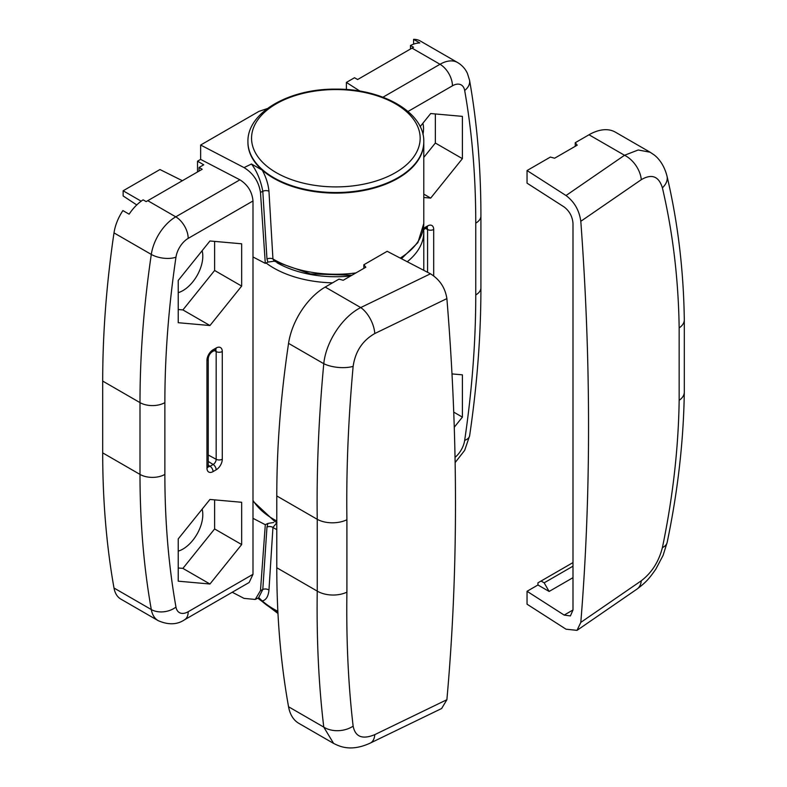 <?xml version="1.0" encoding="UTF-8"?>
<svg xmlns="http://www.w3.org/2000/svg" width="787" height="787" viewBox="0 0 787 787"><rect width="100%" height="100%" fill="white"/><g stroke="black" fill="none" stroke-linecap="round" stroke-linejoin="round"><path stroke-width="1.18" d="M274.24 261.195L267.944 262.091L266.97 259.002L262.799 191.3C260.733 180.4 256.955 171.3 251.486 164.001L262.278 170.149C266.065 177.213 268.288 184.247 268.957 191.261L272.941 258.953L274.24 261.195L310.422 273.896L351.917 275.243M276.926 522.598L272.941 527.467L268.957 590.132C268.308 596.477 266.085 600.078 262.278 600.934A87.937 50.771 0 0 0 273.679 609.04A87.937 50.771 0 0 0 277.86 611.302A87.937 50.771 0 0 1 258.874 597.667M262.278 170.149A87.937 50.771 0 0 0 273.679 178.255A87.937 50.771 0 0 0 369.516 189.254A87.937 50.771 0 0 0 423.79 142.358A87.937 50.771 180 0 1 335.862 193.12A87.937 50.771 180 0 1 247.925 142.358L247.925 141.758A87.937 50.771 180 0 0 335.862 192.53A87.937 50.771 180 0 0 423.79 141.758L423.79 223.488L417.907 242.593L401.449 258.716M202.141 250.689A28.135 16.242 -60 0 1 202.8 256.149A28.135 16.242 -60 0 1 178.236 292.666M202.141 509.159A28.135 16.242 -60 0 1 202.8 514.619A28.135 16.242 -60 0 1 178.236 551.136M188.191 238.382A17.589 10.152 60 0 0 175.757 216.838L239.907 179.81C247.797 184.817 252.155 191.88 252.991 200.97L188.191 238.382A17.589 10.152 120 0 0 175.963 257.172A932.093 538.151 120 0 0 164.867 402.619L164.867 474.413A932.093 538.151 120 0 0 175.963 607.052A17.589 10.152 120 0 0 188.191 611.725A17.589 10.152 -120 0 1 184.552 619.782C177.124 624.789 168.339 625.085 158.167 620.648A35.169 20.305 -60 0 1 151.301 609.551A949.683 548.303 -60 0 1 139.997 474.413L139.997 402.619A949.683 548.303 -60 0 1 151.301 254.427A35.169 20.305 -60 0 1 175.757 216.838L147.779 200.685L202.18 169.274L199.072 167.483L199.072 171.074M199.072 167.483L203.735 164.788L197.517 161.197L197.517 171.969M175.963 257.172A17.589 8.126 8.4 0 1 151.301 254.427L113.997 232.893A35.169 20.305 120 0 1 122.9 210.582L129.117 214.172A35.169 20.305 -60 0 1 143.106 199.849L146.166 201.61L147.779 200.685M252.991 200.97L252.991 574.313L249.154 582.478L184.552 619.782M178.236 322.709L209.952 325.533L241.658 286.084L241.658 243.803L209.952 240.979L178.236 280.428L178.236 322.709M241.658 544.555L241.658 502.283L209.952 499.45L178.236 538.898L178.236 581.18L209.952 584.013L241.658 544.555L214.615 528.943L214.615 499.863M113.997 232.893A949.683 548.303 120 0 0 102.694 381.075L102.694 452.879A949.683 548.303 120 0 0 113.997 588.017A35.169 20.305 120 0 0 120.864 599.114L158.167 620.648M239.907 179.81L200.646 159.397L197.517 161.197M200.646 159.397L200.646 145.034L258.972 111.361L267.393 108.547M232.234 592.247L244.049 598.386L255.234 599.438L260.477 590.634L265.308 524.713L267.944 523.434L273.738 522.479M258.549 597.835L262.799 589.502L266.97 527.083L267.944 523.434M200.646 145.034L244.049 167.601L251.486 164.001M267.944 262.091L265.308 263.37L260.477 192.431C258.785 181.6 253.306 173.327 244.049 167.601M252.991 518.318L265.308 524.713M252.991 256.975L265.308 263.37M266.97 527.083A4.397 2.695 -176.8 0 1 272.941 527.467A87.937 50.771 180 0 0 273.679 527.91A87.937 50.771 180 0 0 276.788 529.612M266.97 259.002A4.397 2.371 177 0 1 272.941 258.953A87.937 50.771 0 0 0 273.679 259.385A87.937 50.771 0 0 0 355.96 272.912M209.952 325.533L182.899 309.921L214.615 270.472L214.615 241.393M178.236 309.507L182.899 309.921M241.658 286.084L214.615 270.472M209.952 584.013L182.899 568.391L214.615 528.943M178.236 567.978L182.899 568.391M136.761 204.945L123.146 195.953L123.146 190.779L159.958 169.53L182.368 180.715M123.146 190.779L141.178 201.187M422.875 123.244A28.135 16.242 -60 0 1 423.534 128.714A28.135 16.242 -60 0 1 422.963 134.479M346.398 89.511L346.398 82.419L354.514 77.736L357.623 79.536L413.539 47.25L410.48 45.489A35.169 20.305 -60 0 1 419.805 42.941L413.588 39.35L413.588 44.141M410.48 49.02L410.48 45.489M451.994 373.914L462.392 374.838L462.392 417.12L454.256 427.243M420.16 126.628L430.686 113.535L462.392 116.368L462.392 158.649L430.686 198.098L423.79 197.488M346.398 82.419L359.964 91.125M382.954 97.214L440.012 64.278A35.169 20.305 -60 0 1 457.591 62.537L420.288 40.993A35.169 20.305 120 0 0 413.588 39.35M462.392 417.12L453.735 412.122M423.79 157.4L435.349 143.037L435.349 113.948M430.686 198.098L423.79 194.123M462.392 158.649L435.349 143.037M446.888 298.607L374.799 333.531C362.502 340.545 355.281 351.504 353.137 366.378C348.277 419.855 346.201 470.98 346.91 519.754L346.91 592.149C346.201 640.087 348.277 684.759 353.137 726.155A21.987 15.622 173.2 0 1 323.772 727.109L333.59 743.41L298.834 723.342A52.759 30.457 -60 0 1 288.554 706.765A967.262 558.455 -60 0 1 276.788 567.752L276.788 495.958A967.262 558.455 -60 0 1 288.554 343.358A52.759 30.457 -60 0 1 325.218 287.068L338.971 279.129L343.211 280.27L365.817 267.216L363.84 264.766L387.174 251.299L430.459 273.797C439.717 279.513 445.196 287.786 446.888 298.607C452.614 368.296 455.486 436.637 455.486 503.631C455.486 570.624 452.614 635.985 446.888 699.712L441.645 708.507L370.313 743.066A21.987 11.539 64.2 0 0 374.799 734.635L446.888 699.712M353.137 726.155C355.271 736.907 362.492 739.731 374.799 734.635M363.84 264.766L363.84 268.357M288.554 706.765L323.772 727.109C318.715 685.093 316.541 639.752 317.24 591.106L276.788 567.752M346.91 592.149A21.987 12.907 -179.2 0 1 317.24 591.106L317.24 519.302C316.541 469.819 318.715 417.946 323.772 363.702C325.975 341.725 342.394 316.728 360.731 307.569L430.459 273.797M374.799 333.531A21.987 11.539 -115.8 0 0 360.731 307.569L325.218 287.068M353.137 366.378A21.987 9.267 -174.7 0 1 323.772 363.702L288.554 343.358M588.548 426.81C588.548 359.816 585.961 291.308 580.806 221.295C579.281 210.375 574.353 201.787 566.01 195.53L624.524 155.275L638.218 149.983L650.141 152.225L615.385 132.157A52.759 30.457 -60 0 0 589.001 134.774L575.248 142.713L577.225 145.162L554.619 158.217L550.379 157.075L527.044 170.543L527.044 183.164L564.161 206.981C569.493 211.083 572.434 216.563 572.995 223.419L572.995 609.974L570.408 615.936L564.161 615.08L527.044 591.283L527.044 604.2L566.01 629.187L577.009 630.367L580.806 622.399C585.961 558.996 588.548 493.803 588.548 426.81M580.806 622.399L641.287 580.776C651.784 572.72 658.817 561.662 662.398 547.604C672.846 497.364 678.433 448.275 679.161 400.327L679.161 327.923C678.433 279.159 672.846 232.46 662.398 187.827C658.827 176.258 651.793 173.534 641.287 179.682A21.987 13.753 -124.5 0 0 624.524 155.275L589.001 134.774M572.995 562.587L537.944 582.833L537.944 584.987L527.044 591.283M572.995 577.668L549.129 591.45L544.161 582.833L572.995 566.178M537.944 584.987L549.129 591.45M527.044 170.543L566.01 195.53M575.248 142.713L575.248 146.303M541.053 581.032L544.161 582.833M641.287 580.776A21.987 13.753 55.5 0 1 636.978 589.099L636.978 589.099C646.225 582.164 649.295 578.514 655.886 569.04L663.067 555.445L667.14 542.469C677.843 491.304 683.559 441.212 684.306 392.192L684.306 319.748C683.578 269.852 677.814 221.993 667.012 176.16L667.012 176.16C663.854 163.824 657.499 157.302 653.8 154.685L650.141 152.225M662.398 547.604A21.987 10.949 11.8 0 0 667.14 542.469M662.398 187.827A21.987 13.94 -13.2 0 0 667.012 176.16M400.219 258.077A87.937 50.771 0 0 0 423.79 223.488M213.061 471.6A8.647 4.988 -60 0 1 206.951 468.068L206.951 360.377A8.647 4.988 -60 0 1 213.061 349.792L216.169 348.002A8.647 4.988 -60 0 1 222.278 351.523L222.278 459.224A8.647 4.988 -60 0 1 216.169 469.809L213.061 471.6A4.397 2.538 -120 0 0 210.06 466.278L213.169 464.487A4.25 2.45 120 0 0 216.169 459.283L216.169 351.582A4.25 2.45 120 0 0 215.569 349.851M188.191 611.725L252.991 574.313M260.477 590.634L262.799 589.502A4.397 2.784 -175.6 0 1 268.957 590.132M268.957 191.261A4.397 2.272 176 0 0 262.799 191.3L260.477 192.431M175.963 607.052A17.589 11.835 -10.1 0 1 151.301 609.551L113.997 588.017M164.867 474.413A17.589 10.152 0 0 1 139.997 474.413L102.694 452.879M164.867 402.619A17.589 10.152 0 0 1 139.997 402.619L102.694 381.075M214.28 350.569L216.169 351.582A4.397 2.538 0 0 0 222.278 351.523M208.24 455.014L216.169 459.283A4.397 2.538 180 0 0 222.278 459.224M208.24 461.438L213.169 464.487A4.397 2.538 -120 0 1 216.169 469.809M208.24 465.156L210.06 466.278A4.25 2.45 120 0 1 208.25 466.632M215.235 349.615L215.835 349.762L215.254 350.008A4.397 2.538 -120 0 0 216.169 348.002M215.254 350.008L212.146 351.809A4.397 2.538 -120 0 0 213.061 349.792M212.146 351.809C209.883 353.511 208.575 355.763 208.24 358.577A4.397 2.538 180 0 1 206.951 360.377M206.951 468.068A4.397 2.538 0 0 0 208.24 466.278L208.309 466.898L207.886 466.465M252.991 500.375A87.937 50.771 0 0 0 273.679 519.292A87.937 50.771 0 0 0 276.788 521.004M276.994 262.73A83.54 48.233 0 0 0 350.638 275.981M423.79 270.334L423.79 232.096A87.937 50.771 180 0 1 407.263 261.737M332.547 282.828A87.937 50.771 180 0 1 273.679 268.003A87.937 50.771 180 0 1 266.085 262.996M423.573 228.328A8.647 4.988 -60 0 1 424.468 227.738L427.577 225.948A8.647 4.988 -60 0 1 433.686 229.47L433.686 275.814M455.034 457.355A17.589 10.152 120 0 0 464.674 440.366A932.093 538.151 120 0 0 475.761 294.928L475.761 223.124A932.093 538.151 120 0 0 464.674 90.495A17.589 10.152 120 0 0 452.446 85.813L408 111.479M452.446 85.813A17.589 10.152 -120 0 0 440.012 64.278L412.024 48.125M464.674 440.366A17.589 8.126 8.4 0 0 469.632 435.752C477.138 384.725 480.906 335.39 480.916 287.747L480.916 215.953C480.906 168.251 477.119 123.018 469.554 80.244L467.439 73.447C465.294 68.784 462.008 65.154 457.591 62.537M475.761 294.928A17.589 10.152 -0 0 0 480.916 287.747M475.761 223.124A17.589 10.152 0 0 0 480.916 215.953M464.674 90.495A17.589 11.835 -10.1 0 0 469.554 80.244M425.688 228.515L427.577 229.529A4.25 2.45 120 0 0 426.977 227.797M427.577 272.302L427.577 229.529A4.397 2.538 180 0 0 433.686 229.47M424.468 227.738A4.397 2.538 60 0 1 423.701 229.656L426.643 227.561M427.577 225.948A4.397 2.538 60 0 1 426.662 227.955M346.91 519.754A21.987 12.474 179.2 0 1 317.24 519.302L276.788 495.958M641.287 179.682L580.806 221.295M564.161 615.08L572.995 609.974M679.161 400.327A21.987 12.907 0.8 0 0 684.306 392.192M679.161 327.923A21.987 12.474 -0.8 0 0 684.306 319.748M420.16 138.227A84.307 48.676 0 0 0 335.862 89.561A84.307 48.676 0 0 0 251.555 138.227A84.307 48.676 0 0 0 335.862 186.903A84.307 48.676 0 0 0 420.16 138.227M259.68 599.084A87.937 50.771 0 0 0 277.89 611.902M258.559 597.835L255.234 599.438M208.24 358.577L208.24 466.278M276.788 522.529L274.594 521.299L252.991 501.162M423.79 232.096L423.504 227.797M455.132 462.589L464.674 450.351L469.632 435.752M333.59 743.41C338.882 745.968 350.274 752.333 370.313 743.066M577.009 630.367L636.978 589.099M423.79 141.758C424.557 112.344 382.305 88.597 335.98 89.138C289.577 88.518 247.167 112.295 247.925 141.758M277.978 613.496L257.831 598.189"/></g></svg>
